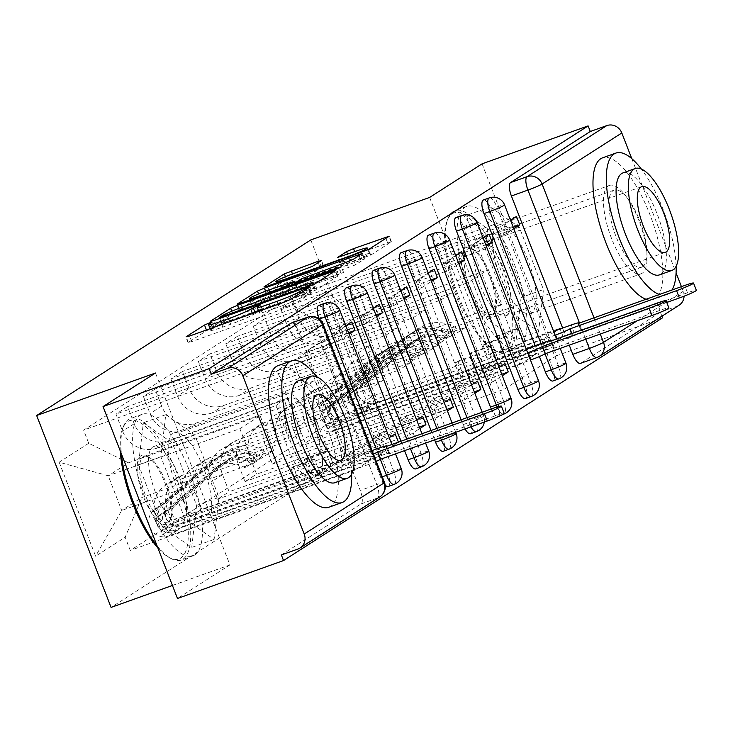 <?xml version="1.0" encoding="UTF-8"?>
<svg xmlns="http://www.w3.org/2000/svg" width="733" height="733" viewBox="0 0 733 733"><rect width="100%" height="100%" fill="white"/><g stroke="black" fill="none" stroke-linecap="round" stroke-linejoin="round"><path stroke-width="0.55" stroke-dasharray="3.67 2.75" d="M301.584 297.332A18.902 1.384 -21.2 0 1 279.319 306.852L271.476 309.665A18.902 1.384 -21.2 0 1 259.381 312.954A18.902 1.384 -21.2 0 1 260.261 312.111L262.835 310.407L260.188 311.122L252.94 314.732A18.902 1.384 -21.2 0 1 230.675 324.252L222.832 327.065A18.902 1.384 -21.2 0 1 210.738 330.354A18.902 1.384 -21.2 0 1 211.617 329.511L214.183 327.807L206.669 330.61L188.317 342.366L191.817 341.596L285.98 307.915L292.934 304.937L311.479 293.008L301.584 297.332L300.063 293.392M491.275 408.987A12.03 4.086 70.3 0 0 498.037 416.142A12.03 4.086 70.3 0 0 498.33 416.005A12.03 4.086 70.3 0 0 497.505 402.564L503.369 400.465A12.03 4.086 -109.7 0 1 504.185 413.907M461.121 419.771L463.018 424.645A12.03 4.086 70.3 0 0 465.052 428.942M319.221 318.965A12.03 4.086 70.3 0 0 319.249 319.057L380.665 477.394A12.03 4.086 70.3 0 0 385.164 485.072M283.845 393.777A46.93 15.934 70.3 0 0 286.392 444.5A46.93 15.934 70.3 0 0 316.574 481.608A46.93 15.934 70.3 0 0 317.701 481.05A46.93 15.934 70.3 0 0 315.144 430.326A46.93 15.934 70.3 0 0 284.963 393.218A46.93 15.934 70.3 0 0 283.845 393.777M172.997 433.423A46.93 15.934 70.3 0 0 175.553 484.147A46.93 15.934 70.3 0 0 205.735 521.255A46.93 15.934 70.3 0 0 206.853 520.696A46.93 15.934 70.3 0 0 204.296 469.981A46.93 15.934 70.3 0 0 174.115 432.873A46.93 15.934 70.3 0 0 172.997 433.423M608.317 185.962A46.93 15.934 70.3 0 0 610.873 236.686A46.93 15.934 70.3 0 0 641.054 273.794A46.93 15.934 70.3 0 0 642.172 273.244A46.93 15.934 70.3 0 0 639.616 222.52A46.93 15.934 70.3 0 0 609.435 185.412A46.93 15.934 70.3 0 0 608.317 185.962M497.478 225.608A46.93 15.934 70.3 0 0 500.025 276.332A46.93 15.934 70.3 0 0 530.206 313.44A46.93 15.934 70.3 0 0 531.324 312.89A46.93 15.934 70.3 0 0 528.777 262.167A46.93 15.934 70.3 0 0 498.596 225.058A46.93 15.934 70.3 0 0 497.478 225.608M569.239 345.106L562.632 328.063M482.076 163.835L556.512 355.734L662.559 317.81M155.488 373.005L229.924 564.905L177.487 598.485M229.924 564.905L172.438 585.465M556.512 355.734L504.075 389.324L385.237 431.829L111.086 607.41M631.773 158.64L676.083 272.878M681.415 286.64L683.229 291.303A12.03 11.288 57.4 0 1 684.072 296.187M679.06 305.249A12.03 11.288 57.4 0 1 676.907 306.302L597.193 357.356L580.673 363.266L660.387 312.212L676.907 306.302M660.387 312.212L661.936 316.207M291.578 322.978A12.03 4.086 -109.7 0 1 298.844 332.131L360.251 490.459L376.771 484.559A12.03 4.086 -109.7 0 1 377.596 498L297.882 549.044M157.091 448.11A27.68 25.957 57.4 0 1 122.594 431.141L115.979 414.072L127.588 406.641L134.212 423.701A27.68 25.957 -122.6 0 0 168.709 440.67L287.547 398.166L300.997 432.855L182.16 475.36A27.68 25.957 -122.6 0 0 177.212 477.788A27.68 25.957 -122.6 0 0 167.628 509.866L174.243 526.926L162.634 534.366L156.01 517.296A27.68 25.957 57.4 0 1 165.603 485.228A27.68 25.957 57.4 0 1 170.542 482.8L289.388 440.286L275.929 405.596L157.091 448.11L168.709 440.67M370.999 459.829L367.746 451.446L351.904 461.588L355.166 469.972L370.999 459.829L162.634 534.366M367.746 451.446L333.103 463.833L292.962 360.324L277.12 370.467L311.763 358.08L327.596 347.937L292.962 360.324M327.596 347.937L324.343 339.544L115.979 414.072M345.839 325.782L335.961 332.104L127.588 406.641M335.961 332.104L339.214 340.497L304.571 352.894L344.721 456.393L360.554 446.25L395.197 433.863M389.241 437.674L379.355 444.006L344.721 456.393M379.355 444.006L382.617 452.398L174.243 526.926M184.542 430.528A27.68 25.957 57.4 0 1 150.045 413.559L143.43 396.498L155.039 389.058L161.663 406.119A27.68 25.957 -122.6 0 0 196.151 423.088L314.998 380.583L328.448 415.272L209.611 457.777A27.68 25.957 -122.6 0 0 204.663 460.205A27.68 25.957 -122.6 0 0 195.079 492.283L201.694 509.343L190.085 516.783L183.461 499.723A27.68 25.957 57.4 0 1 193.054 467.645A27.68 25.957 57.4 0 1 197.992 465.217L316.83 422.712L303.38 388.023L184.542 430.528L196.151 423.088M382.617 452.398L398.45 442.256L190.085 516.783M348.514 332.69L320.413 342.751L360.554 446.25M351.794 321.961L143.43 396.498M373.289 308.199L363.403 314.53L155.039 389.058M363.403 314.53L366.665 322.923L332.022 335.311L372.172 438.81L388.004 428.668L422.648 416.28M416.692 420.091L406.806 426.423L372.172 438.81M406.806 426.423L410.068 434.816L201.694 509.343M211.993 412.945A27.68 25.957 57.4 0 1 177.496 395.976L170.881 378.915L182.49 371.475L189.105 388.545A27.68 25.957 -122.6 0 0 223.602 405.505L342.439 363L355.899 397.689L237.061 440.194A27.68 25.957 -122.6 0 0 232.114 442.622A27.68 25.957 -122.6 0 0 222.53 474.7L229.145 491.761L217.536 499.2L210.912 482.14A27.68 25.957 57.4 0 1 220.505 450.062A27.68 25.957 57.4 0 1 225.443 447.634L344.281 405.129L330.83 370.44L211.993 412.945L223.602 405.505M419.368 427.009L217.536 499.2M375.965 315.117L347.863 325.168L388.004 428.668M379.245 304.387L170.881 378.915M400.74 290.616L390.854 296.947L182.49 371.475M390.854 296.947L394.116 305.34L359.472 317.728L399.622 421.237L415.455 411.094L450.099 398.697M444.143 402.518L434.257 408.84L399.622 421.237M434.257 408.84L437.519 417.233L229.145 491.761M239.444 395.362A27.68 25.957 57.4 0 1 204.947 378.402L198.322 361.332L209.94 353.892L216.556 370.962A27.68 25.957 -122.6 0 0 251.053 387.931L369.89 345.417L383.35 380.106L264.512 422.62A27.68 25.957 -122.6 0 0 259.564 425.039A27.68 25.957 -122.6 0 0 249.98 457.117L256.596 474.187L244.987 481.618L238.362 464.557A27.68 25.957 57.4 0 1 247.946 432.479A27.68 25.957 57.4 0 1 252.894 430.051L371.732 387.546L358.281 352.857L239.444 395.362L251.053 387.931M446.818 409.426L244.987 481.618M403.416 297.534L375.314 307.585L415.455 411.094M406.696 286.805L198.322 361.332M428.191 273.043L418.305 279.365L209.94 353.892M418.305 279.365L421.567 287.757L386.923 300.145L427.073 403.654L442.906 393.511L477.55 381.123M471.585 384.935L461.708 391.266L427.073 403.654M461.708 391.266L464.96 399.65L256.596 474.187M266.894 377.788A27.68 25.957 57.4 0 1 232.398 360.819L225.773 343.75L237.391 336.319L244.007 353.379A27.68 25.957 -122.6 0 0 278.503 370.348L397.341 327.843L410.801 362.533L291.963 405.037A27.68 25.957 -122.6 0 0 287.015 407.466A27.68 25.957 -122.6 0 0 277.431 439.543L284.047 456.604L272.438 464.044L265.813 446.974A27.68 25.957 57.4 0 1 275.397 414.905A27.68 25.957 57.4 0 1 280.345 412.477L399.183 369.963L385.732 335.283L266.894 377.788L278.503 370.348M474.269 391.843L272.438 464.044M430.867 279.951L402.756 290.002L442.906 393.511M434.147 269.222L225.773 343.75M455.642 255.46L445.756 261.782L237.391 336.319M445.756 261.782L449.017 270.175L414.374 282.571L454.524 386.071L470.357 375.928L505 363.541M499.036 367.352L489.158 373.683L454.524 386.071M489.158 373.683L492.411 382.076L284.047 456.604M294.345 360.205A27.68 25.957 57.4 0 1 259.849 343.236L253.224 326.176L264.842 318.736L271.457 335.796A27.68 25.957 -122.6 0 0 305.954 352.765L424.792 310.261L438.252 344.95L319.414 387.455A27.68 25.957 -122.6 0 0 314.466 389.883A27.68 25.957 -122.6 0 0 304.882 421.961L311.498 439.021L299.879 446.461L293.264 429.401A27.68 25.957 57.4 0 1 302.848 397.323A27.68 25.957 57.4 0 1 307.796 394.895L426.633 352.39L413.183 317.701L294.345 360.205L305.954 352.765M501.72 374.27L299.879 446.461M458.317 262.368L430.207 272.429L470.357 375.928M461.598 251.648L253.224 326.176M483.084 237.877L473.206 244.208L264.842 318.736M473.206 244.208L476.459 252.601L441.825 264.989L481.975 368.488L497.808 358.345L532.442 345.958M526.486 349.769L516.609 356.101L481.975 368.488M516.609 356.101L519.862 364.493L311.498 439.021M321.796 342.623A27.68 25.957 57.4 0 1 287.299 325.654L280.675 308.593L292.293 301.153L298.908 318.223A27.68 25.957 -122.6 0 0 333.405 335.183L452.243 292.678L465.702 327.367L346.856 369.872A27.68 25.957 -122.6 0 0 341.917 372.3A27.68 25.957 -122.6 0 0 332.333 404.378L338.948 421.438L327.33 428.878L320.715 411.818A27.68 25.957 57.4 0 1 330.299 379.74A27.68 25.957 57.4 0 1 335.247 377.312L454.084 334.807L440.634 300.118L321.796 342.623L333.405 335.183M519.862 364.493L535.704 354.351L327.33 428.878M535.704 354.351L532.671 346.544M485.768 244.795L457.658 254.846L497.808 358.345M489.048 234.065L280.675 308.593M510.535 220.294L500.657 226.625L292.293 301.153M500.657 226.625L503.91 235.018L469.276 247.406L509.417 350.915L525.259 340.772L559.893 328.375M553.937 332.196L544.06 338.518L509.417 350.915M544.06 338.518L547.313 346.911L338.948 421.438M440.634 300.118L452.243 292.678M413.183 317.701L424.792 310.261M385.732 335.283L397.341 327.843M358.281 352.857L369.89 345.417M330.83 370.44L342.439 363M303.38 388.023L314.998 380.583M275.929 405.596L287.547 398.166M483.423 199.99A12.03 4.086 70.3 0 1 490.991 209.07L552.407 367.398L558.271 365.3A12.03 4.086 -109.7 0 1 559.087 378.75M539.415 356.55L535.182 345.646M455.972 217.573A12.03 4.086 70.3 0 1 463.54 226.653L524.956 384.981L530.82 382.883A12.03 4.086 -109.7 0 1 531.636 396.324M428.521 235.156A12.03 4.086 70.3 0 1 436.089 244.226L497.505 402.564M401.07 252.729A12.03 4.086 70.3 0 1 408.638 261.809L470.055 420.137L475.919 418.048A12.03 4.086 -109.7 0 1 476.734 431.49M373.619 270.312A12.03 4.086 70.3 0 1 381.187 279.392L442.604 437.72L448.468 435.622A12.03 4.086 -109.7 0 1 449.283 449.072M434.632 439.818L431.031 430.537M346.168 287.895A12.03 4.086 70.3 0 1 353.746 296.975L415.153 455.303L421.017 453.205A12.03 4.086 -109.7 0 1 421.841 466.646M404.534 450.584L400.933 441.303M318.718 305.478A12.03 4.086 70.3 0 1 326.295 314.549L387.702 472.886L393.566 470.788A12.03 4.086 -109.7 0 1 394.391 484.229M465.702 327.367L454.084 334.807M438.252 344.95L426.633 352.39M410.801 362.533L399.183 369.963M383.35 380.106L371.732 387.546M355.899 397.689L344.281 405.129M328.448 415.272L316.83 422.712M300.997 432.855L289.388 440.286M273.546 450.429L253.316 463.393L239.856 428.704L108.227 475.781L128.467 462.825L260.096 415.739L273.546 450.429L141.918 497.515L121.687 510.47L108.227 475.781L59.153 462.211L95.611 556.2L125.178 537.271L141.918 497.515M239.856 428.704L260.096 415.739M253.316 463.393L121.687 510.47L95.611 556.2M349.907 364.31L481.535 317.224L468.085 282.535L488.315 269.579L356.687 316.656L370.147 351.345L349.907 364.31L333.167 404.057L338.261 417.205L130.272 550.419L125.178 537.271M333.167 404.057L362.725 385.127L326.267 291.138L296.709 310.068L336.456 329.621L356.687 316.656L326.267 291.138M128.467 462.825L88.72 443.273L83.617 430.124L291.606 296.92L296.709 310.068M88.72 443.273L59.153 462.211M310.801 239.929L385.237 431.829M196.618 505.367L191.725 547.404L162.653 527.109L138.473 464.768L143.366 422.721L172.429 443.025L196.618 505.367L218.993 497.359L214.109 539.406L185.037 519.111L160.857 456.769L165.74 414.722L194.813 435.017L218.993 497.359M429.639 197.424L504.075 389.324M521.09 297.552L516.197 339.599L487.124 319.304L462.944 256.962L467.837 214.916L496.91 235.211L521.09 297.552L543.474 289.544L538.581 331.591L509.508 311.296L485.328 248.954L490.221 206.908L519.294 227.203L543.474 289.544M488.315 269.579L501.775 304.268L370.147 351.345L362.725 385.127M468.085 282.535L336.456 329.621M501.775 304.268L481.535 317.224M324.343 339.544L308.511 349.687L83.617 430.124M308.511 349.687L311.763 358.08M351.904 461.588L317.27 473.976L277.12 370.467M355.166 469.972L130.272 550.419M547.313 346.911L563.155 336.768L338.261 417.205M410.068 434.816L419.945 428.484M437.519 417.233L447.396 410.911M464.96 399.65L474.847 393.328M492.411 382.076L502.297 375.745M516.499 216.482L291.606 296.92M317.27 473.976L333.103 463.833M563.155 336.768L560.122 328.961M513.219 227.212L485.109 237.263L525.259 340.772M553.223 380.839A12.03 4.086 70.3 0 0 552.407 367.398M525.772 398.422A12.03 4.086 70.3 0 0 524.956 384.981M470.879 433.588A12.03 4.086 70.3 0 0 470.055 420.137M443.428 451.161A12.03 4.086 70.3 0 0 442.604 437.72M415.978 468.744A12.03 4.086 70.3 0 0 415.153 455.303M388.527 486.327A12.03 4.086 70.3 0 0 387.702 472.886M281.362 554.954L361.076 503.91A12.03 4.086 70.3 0 0 360.251 490.459M339.214 340.497L349.091 334.175M366.665 322.923L376.542 316.592M394.116 305.34L403.993 299.009M421.567 287.757L431.444 281.435M449.017 270.175L458.895 263.853M476.459 252.601L486.345 246.27M503.91 235.018L513.796 228.687M320.413 342.751L304.571 352.894M347.863 325.168L332.022 335.311M375.314 307.585L359.472 317.728M402.756 290.002L386.923 300.145M430.207 272.429L414.374 282.571M457.658 254.846L441.825 264.989M485.109 237.263L469.276 247.406M214.109 539.406L191.725 547.404M194.813 435.017L172.429 443.025M165.74 414.722L143.366 422.721M160.857 456.769L138.473 464.768M185.037 519.111L162.653 527.109M538.581 331.591L516.197 339.599M519.294 227.203L496.91 235.211M490.221 206.908L467.837 214.916M485.328 248.954L462.944 256.962M509.508 311.296L487.124 319.304M313.467 284.532L239.746 310.902L232.792 313.88L212.139 327.193L310.068 292.485L317.032 289.508L337.684 276.194L314.274 284.239M224.087 322.557L306.733 292.998L314.109 289.306A18.902 1.384 -21.2 0 0 314.988 288.463A18.902 1.384 -21.2 0 0 302.894 291.752L246.407 311.965A18.902 1.384 -21.2 0 0 224.142 321.494L221.439 323.28L224.087 322.557L222.154 317.563M295.426 283.387L364.539 258.987L355.542 264.842L310.398 281.481L303.444 284.459L297.653 288.161L343.557 272.456L242.77 308.969L239.27 309.729L259.647 296.673L258.593 293.942M295.115 283.506L259.647 296.673M261.534 301.565L290.332 290.781L296.398 286.814L270.779 295.646A15.796 1.154 -21.2 0 0 251.428 304.323A15.796 1.154 -21.2 0 0 261.534 301.565L259.601 296.572M359.362 256.376A15.796 1.154 -21.2 0 1 369.469 253.618A15.796 1.154 -21.2 0 1 350.117 262.286L288.133 284.459A15.796 1.154 -21.2 0 1 278.027 287.217A15.796 1.154 -21.2 0 1 297.378 278.54L314.659 271.87L323.656 266.024L286.511 279.475L266.125 292.531L269.634 291.761L370.742 255.111L391.404 241.789L355.716 254.232L348.752 257.21L339.755 263.065L359.362 256.376L357.191 250.778M319.863 473.014L317.572 474.48L312.148 460.489L314.439 459.023L319.863 473.014L298.542 480.637L296.26 482.103L165.695 528.805A7.22 6.771 57.4 0 1 158.502 516.527L164.833 512.468A7.22 6.771 -122.6 0 0 172.026 524.746L175.022 522.831A7.22 6.771 -122.6 0 1 167.83 510.553L223.144 463.375A28.285 26.516 -122.6 0 1 225.874 461.35A28.285 26.516 -122.6 0 1 254.406 461.808L260.737 457.749L264.411 451.29A36.1 33.855 -122.6 0 0 227.99 450.713A36.1 33.855 -122.6 0 0 224.509 453.287L169.186 500.465A15.045 14.11 -122.6 0 0 166.538 519.129A15.045 14.11 -122.6 0 0 184.175 526.047L381.884 455.33A12.03 0.88 158.8 0 1 389.589 453.232A12.03 0.88 158.8 0 1 389.021 453.773L385.943 446.663M372.098 450.548L333.231 464.447L330.95 465.913L325.525 451.922L327.807 450.456L306.495 458.088L311.919 472.07L309.628 473.536L330.95 465.913M333.231 464.447L327.807 450.456M311.919 472.07L181.353 518.772A7.22 6.771 57.4 0 1 174.161 506.494L229.475 459.316A28.285 26.516 57.4 0 1 232.205 457.3A28.285 26.516 57.4 0 1 260.737 457.749M254.406 461.808L258.08 455.34L264.411 451.29M258.08 455.34A36.1 33.855 -122.6 0 0 221.65 454.772A36.1 33.855 -122.6 0 0 218.168 457.346L162.854 504.524A15.045 14.11 -122.6 0 0 160.206 523.179A15.045 14.11 -122.6 0 0 177.844 530.106L184.175 526.047M317.572 474.48L363.403 458.088A12.03 0.88 -21.2 0 0 373.464 454.075M164.833 512.468L220.157 465.29A28.285 26.516 -122.6 0 1 222.878 463.274A28.285 26.516 -122.6 0 1 251.41 463.723L255.084 457.264A36.1 33.855 -122.6 0 0 218.663 456.686A36.1 33.855 -122.6 0 0 215.181 459.261L159.858 506.439A15.045 14.11 -122.6 0 0 157.219 525.094A15.045 14.11 -122.6 0 0 174.848 532.021L177.844 530.106L175.022 522.831L181.353 518.772M158.502 516.527L213.816 469.349A28.285 26.516 57.4 0 1 216.547 467.324A28.285 26.516 57.4 0 1 245.079 467.782L251.41 463.723M245.079 467.782L248.753 461.314L255.084 457.264M248.753 461.314A36.1 33.855 -122.6 0 0 212.332 460.736A36.1 33.855 -122.6 0 0 208.841 463.32L153.527 510.498A15.045 14.11 -122.6 0 0 150.879 529.153A15.045 14.11 -122.6 0 0 168.517 536.08L366.225 465.354L363.403 458.088M388.765 453.938L495.343 415.813A13.835 1.017 158.8 0 1 504.203 413.403M376.286 461.35A12.03 0.88 158.8 0 1 366.225 465.354M314.439 459.023L293.118 466.646L290.836 468.112L312.148 460.489M290.836 468.112L296.26 482.103M293.118 466.646L298.542 480.637M306.495 458.088L304.204 459.545L309.628 473.536M304.204 459.545L325.525 451.922M165.695 528.805L172.026 524.746L174.848 532.021L168.517 536.08M120.304 451.07A73.41 24.922 -109.7 0 1 122.695 428.402A73.41 24.922 -109.7 0 1 127.744 421.576A73.41 24.922 -109.7 0 1 175.691 476.084A73.41 24.922 -109.7 0 1 180.694 558.088A73.41 24.922 -109.7 0 1 168.81 557.318A73.41 24.922 -109.7 0 1 157.888 547.963M157.064 545.828A75.215 25.536 70.3 0 0 170.771 558.409A75.215 25.536 70.3 0 0 181.152 560.076A75.215 25.536 70.3 0 0 182.948 559.197A75.215 25.536 70.3 0 0 178.852 477.907A75.215 25.536 70.3 0 0 130.492 418.442A75.215 25.536 70.3 0 0 128.696 419.322A75.215 25.536 70.3 0 0 123.52 426.313A75.215 25.536 70.3 0 0 121.412 453.929M140.983 455.706A36.705 12.461 70.3 0 0 143.485 496.708A36.705 12.461 70.3 0 0 167.454 523.958A36.705 12.461 70.3 0 0 169.983 520.549A36.705 12.461 70.3 0 0 165.951 485.64A36.705 12.461 70.3 0 0 146.93 456.091A36.705 12.461 70.3 0 0 140.983 455.706M168.407 521.713A34.9 11.847 -109.7 0 1 167.573 522.116A34.9 11.847 -109.7 0 1 145.134 494.528A34.9 11.847 -109.7 0 1 143.228 456.815A34.9 11.847 -109.7 0 1 144.062 456.402A34.9 11.847 -109.7 0 1 148.881 457.172A34.9 11.847 -109.7 0 1 166.977 485.273A34.9 11.847 -109.7 0 1 170.807 518.469A34.9 11.847 -109.7 0 1 168.407 521.713M351.629 474.049A75.215 25.536 70.3 0 0 316.858 376.835M328.769 507.282A75.215 25.536 70.3 0 0 330.565 506.393A75.215 25.536 70.3 0 0 326.469 425.113A75.215 25.536 70.3 0 0 278.1 365.639M298.523 380.702A54.15 18.38 -109.7 0 1 333.341 423.518A54.15 18.38 -109.7 0 1 336.291 482.048A54.15 18.38 -109.7 0 1 334.999 482.68M194.666 555A75.215 25.536 70.3 0 0 190.58 473.72A75.215 25.536 70.3 0 0 142.211 414.246A75.215 25.536 70.3 0 0 140.415 415.135A75.215 25.536 70.3 0 0 144.511 496.415A75.215 25.536 70.3 0 0 192.871 555.889A75.215 25.536 70.3 0 0 194.666 555M318.195 474.508A40.92 13.89 70.3 0 0 315.969 430.289A40.92 13.89 70.3 0 0 289.654 397.937A40.92 13.89 70.3 0 0 288.683 398.413A40.92 13.89 70.3 0 0 290.9 442.631A40.92 13.89 70.3 0 0 317.215 474.984A40.92 13.89 70.3 0 0 318.195 474.508M182.297 523.115A40.92 13.89 70.3 0 0 180.071 478.887A40.92 13.89 70.3 0 0 153.765 446.544A40.92 13.89 70.3 0 0 152.785 447.02A40.92 13.89 70.3 0 0 155.011 491.238A40.92 13.89 70.3 0 0 181.326 523.591A40.92 13.89 70.3 0 0 182.297 523.115M452.224 213.761A73.41 24.922 -109.7 0 1 500.163 268.269A73.41 24.922 -109.7 0 1 505.174 350.273A73.41 24.922 -109.7 0 1 493.282 349.513A73.41 24.922 -109.7 0 1 455.23 290.415A73.41 24.922 -109.7 0 1 447.167 220.587A73.41 24.922 -109.7 0 1 452.224 213.761M507.419 351.382A75.215 25.536 70.3 0 0 503.333 270.101A75.215 25.536 70.3 0 0 454.964 210.628A75.215 25.536 70.3 0 0 453.168 211.516A75.215 25.536 70.3 0 0 447.991 218.507A75.215 25.536 70.3 0 0 456.256 290.048A75.215 25.536 70.3 0 0 495.242 350.603A75.215 25.536 70.3 0 0 505.623 352.271A75.215 25.536 70.3 0 0 507.419 351.382M465.455 247.891A36.705 12.461 70.3 0 0 467.966 288.894A36.705 12.461 70.3 0 0 491.935 316.152A36.705 12.461 70.3 0 0 494.454 312.734A36.705 12.461 70.3 0 0 490.423 277.825A36.705 12.461 70.3 0 0 471.401 248.276A36.705 12.461 70.3 0 0 465.455 247.891M492.878 313.898A34.9 11.847 -109.7 0 1 492.045 314.31A34.9 11.847 -109.7 0 1 469.606 286.713A34.9 11.847 -109.7 0 1 467.709 249A34.9 11.847 -109.7 0 1 468.543 248.588A34.9 11.847 -109.7 0 1 473.362 249.367A34.9 11.847 -109.7 0 1 491.449 277.459A34.9 11.847 -109.7 0 1 495.279 310.655A34.9 11.847 -109.7 0 1 492.878 313.898M659.443 294.501A75.215 25.536 70.3 0 0 666.563 294.703A75.215 25.536 70.3 0 0 668.359 293.823A75.215 25.536 70.3 0 0 671.941 290.03M676.101 266.244A75.215 25.536 70.3 0 0 641.329 169.021M646.121 299.266A75.215 25.536 70.3 0 0 653.24 299.467A75.215 25.536 70.3 0 0 655.036 298.588A75.215 25.536 70.3 0 0 650.95 217.298A75.215 25.536 70.3 0 0 602.581 157.833M622.995 172.896A54.15 18.38 -109.7 0 1 657.822 215.713A54.15 18.38 -109.7 0 1 660.763 274.234A54.15 18.38 -109.7 0 1 659.471 274.875M519.147 347.195A75.215 25.536 70.3 0 0 515.052 265.905A75.215 25.536 70.3 0 0 466.683 206.44A75.215 25.536 70.3 0 0 464.896 207.32A75.215 25.536 70.3 0 0 468.983 288.61A75.215 25.536 70.3 0 0 517.351 348.074A75.215 25.536 70.3 0 0 519.147 347.195M642.667 266.693A40.92 13.89 70.3 0 0 640.44 222.475A40.92 13.89 70.3 0 0 614.126 190.122A40.92 13.89 70.3 0 0 613.155 190.607A40.92 13.89 70.3 0 0 615.381 234.826A40.92 13.89 70.3 0 0 641.687 267.179A40.92 13.89 70.3 0 0 642.667 266.693M506.778 315.3A40.92 13.89 70.3 0 0 504.551 271.082A40.92 13.89 70.3 0 0 478.237 238.729A40.92 13.89 70.3 0 0 477.265 239.215A40.92 13.89 70.3 0 0 479.483 283.433A40.92 13.89 70.3 0 0 505.797 315.786A40.92 13.89 70.3 0 0 506.778 315.3M484.559 367.526L482.277 368.992L476.853 355.01L479.135 353.544L484.559 367.526L463.247 375.149L460.956 376.615L330.4 423.317A7.22 6.771 57.4 0 1 323.198 411.039L329.538 406.98A7.22 6.771 -122.6 0 0 336.731 419.258L339.718 417.343A7.22 6.771 -122.6 0 1 332.525 405.065L387.849 357.896A28.285 26.516 -122.6 0 1 390.57 355.871A28.285 26.516 -122.6 0 1 419.102 356.32L425.442 352.261L429.117 345.802A36.1 33.855 -122.6 0 0 392.686 345.225A36.1 33.855 -122.6 0 0 389.205 347.809L333.891 394.986A15.045 14.11 -122.6 0 0 331.243 413.641A15.045 14.11 -122.6 0 0 348.881 420.559L546.589 349.843A12.03 0.88 158.8 0 1 554.285 347.744A12.03 0.88 158.8 0 1 553.727 348.285L550.639 341.184M530.106 347.46L497.936 358.968L495.645 360.425L490.221 346.443L492.512 344.977L471.191 352.6L476.624 366.592L474.333 368.058L495.645 360.425M497.936 358.968L492.512 344.977M476.624 366.592L346.058 413.293A7.22 6.771 57.4 0 1 338.866 401.015L394.18 353.837A28.285 26.516 57.4 0 1 396.91 351.813A28.285 26.516 57.4 0 1 425.442 352.261M419.102 356.32L422.776 349.861L429.117 345.802M422.776 349.861A36.1 33.855 -122.6 0 0 386.355 349.284A36.1 33.855 -122.6 0 0 382.873 351.867L327.55 399.036A15.045 14.11 -122.6 0 0 324.911 417.7A15.045 14.11 -122.6 0 0 342.54 424.618L348.881 420.559M482.277 368.992L527.65 352.765M329.538 406.98L384.852 359.811A28.285 26.516 -122.6 0 1 387.583 357.786A28.285 26.516 -122.6 0 1 416.115 358.235L419.789 351.776A36.1 33.855 -122.6 0 0 383.359 351.199A36.1 33.855 -122.6 0 0 379.877 353.782L324.563 400.96A15.045 14.11 -122.6 0 0 321.915 419.615A15.045 14.11 -122.6 0 0 339.553 426.533L342.54 424.618L339.718 417.343L346.058 413.293M323.198 411.039L378.521 363.87A28.285 26.516 57.4 0 1 381.242 361.845A28.285 26.516 57.4 0 1 409.784 362.294L416.115 358.235M409.784 362.294L413.449 355.835L419.789 351.776M413.449 355.835A36.1 33.855 -122.6 0 0 377.028 355.258A36.1 33.855 -122.6 0 0 373.546 357.841L318.232 405.01A15.045 14.11 -122.6 0 0 315.584 423.674A15.045 14.11 -122.6 0 0 333.222 430.592L530.472 360.04M553.461 348.459L660.048 310.334A13.835 1.017 158.8 0 1 668.899 307.924M479.135 353.544L457.823 361.167L455.532 362.633L476.853 355.01M455.532 362.633L460.956 376.615M457.823 361.167L463.247 375.149M471.191 352.6L468.909 354.066L474.333 368.058M468.909 354.066L490.221 346.443M330.4 423.317L336.731 419.258L339.553 426.533L333.222 430.592M512.01 349.953L509.728 351.409L504.304 337.427L506.585 335.961L512.01 349.953L490.698 357.576L488.407 359.042L357.851 405.734A7.22 6.771 57.4 0 1 350.649 393.456L356.989 389.406A7.22 6.771 -122.6 0 0 364.182 401.684L367.169 399.769A7.22 6.771 -122.6 0 1 359.976 387.491L415.299 340.314A28.285 26.516 -122.6 0 1 418.021 338.289A28.285 26.516 -122.6 0 1 446.553 338.747L452.893 334.688L456.567 328.219A36.1 33.855 -122.6 0 0 420.137 327.651A36.1 33.855 -122.6 0 0 416.656 330.226L361.342 377.403A15.045 14.11 -122.6 0 0 358.694 396.058A15.045 14.11 -122.6 0 0 376.331 402.985L574.04 332.26A12.03 0.88 158.8 0 1 581.736 330.162A12.03 0.88 158.8 0 1 581.177 330.702L578.09 323.601M557.556 329.877L525.387 341.386L523.096 342.852L517.672 328.86L519.963 327.394L498.642 335.018L504.066 349.009L501.784 350.475L523.096 342.852M525.387 341.386L519.963 327.394M504.066 349.009L373.509 395.71A7.22 6.771 57.4 0 1 366.317 383.432L421.631 336.255A28.285 26.516 57.4 0 1 424.361 334.23A28.285 26.516 57.4 0 1 452.893 334.688M446.553 338.747L450.227 332.278L456.567 328.219M450.227 332.278A36.1 33.855 -122.6 0 0 413.806 331.701A36.1 33.855 -122.6 0 0 410.324 334.285L355.001 381.462A15.045 14.11 -122.6 0 0 352.353 400.117A15.045 14.11 -122.6 0 0 369.991 407.035L376.331 402.985M509.728 351.409L555.101 335.183M356.989 389.406L412.303 342.229A28.285 26.516 -122.6 0 1 415.034 340.204A28.285 26.516 -122.6 0 1 443.566 340.662L447.24 334.193A36.1 33.855 -122.6 0 0 410.81 333.616A36.1 33.855 -122.6 0 0 407.328 336.2L352.014 383.377A15.045 14.11 -122.6 0 0 349.366 402.032A15.045 14.11 -122.6 0 0 367.004 408.95L369.991 407.035L367.169 399.769L373.509 395.71M350.649 393.456L405.972 346.288A28.285 26.516 57.4 0 1 408.693 344.263A28.285 26.516 57.4 0 1 437.225 344.712L443.566 340.662M437.225 344.712L440.899 338.252L447.24 334.193M440.899 338.252A36.1 33.855 -122.6 0 0 404.479 337.675A36.1 33.855 -122.6 0 0 400.997 340.259L345.683 387.436A15.045 14.11 -122.6 0 0 343.035 406.091A15.045 14.11 -122.6 0 0 360.663 413.009L558.381 342.293L557.053 338.884M580.912 330.876L687.499 292.751A13.835 1.017 158.8 0 1 696.35 290.341M666.783 302.454L572.555 336.227A12.03 0.88 158.8 0 1 558.381 342.293M506.585 335.961L485.273 343.585L482.983 345.051L504.304 337.427M482.983 345.051L488.407 359.042M485.273 343.585L490.698 357.576M498.642 335.018L496.36 336.484L501.784 350.475M496.36 336.484L517.672 328.86M357.851 405.734L364.182 401.684L367.004 408.95L360.663 413.009M572.821 336.062L571.859 333.588M206.669 330.61L206.431 329.997M303.966 295.811L302.436 291.871M255.313 313.211L255.075 312.597M503.379 414.136A12.03 4.086 -109.7 0 1 497.176 406.98M470.907 426.844A12.03 4.086 -109.7 0 1 468.882 422.556L466.985 417.673M463.018 424.645L468.882 422.556A12.03 0.88 -21.2 0 0 483.056 416.491A12.03 0.88 158.8 0 0 483.615 415.95A12.03 0.88 158.8 0 0 475.919 418.048L414.502 259.711A12.03 0.88 158.8 0 1 422.208 257.613M380.665 477.394L382.287 476.807M585.759 339.196L579.51 323.088M594.032 317.902L600.272 334.001M637.151 320.807L683.229 291.303M298.844 332.131L315.364 326.222L376.771 484.559A12.03 0.88 -21.2 0 1 384.477 482.461M304.882 421.961L293.264 429.401M277.431 439.543L265.813 446.974M249.98 457.117L238.362 464.557M222.53 474.7L210.912 482.14M195.079 492.283L183.461 499.723M167.628 509.866L156.01 517.296M332.333 404.378L320.715 411.818M490.991 209.07L496.855 206.972L558.271 365.3A12.03 0.88 158.8 0 1 565.968 363.202M545.04 353.847L541.046 343.548M463.54 226.653L469.404 224.555L530.82 382.883A12.03 0.88 158.8 0 1 538.517 380.784M436.089 244.226L441.953 242.128L503.369 400.465A12.03 0.88 158.8 0 1 511.066 398.367M408.638 261.809L414.502 259.711A12.03 4.086 -109.7 0 0 406.934 250.64M381.187 279.392L387.051 277.294L448.468 435.622A12.03 0.88 158.8 0 1 456.164 433.524M440.496 437.72L436.895 428.439M353.746 296.975L359.601 294.877L421.017 453.205A12.03 0.88 158.8 0 1 428.713 451.107M410.398 448.486L406.797 439.204M326.295 314.549L332.15 312.45L393.566 470.788A12.03 0.88 158.8 0 1 401.263 468.689M380.335 459.334L376.341 449.027M346.856 369.872L335.247 377.312M319.414 387.455L307.796 394.895M271.457 335.796L259.849 343.236M291.963 405.037L280.345 412.477M244.007 353.379L232.398 360.819M264.512 422.62L252.894 430.051M216.556 370.962L204.947 378.402M237.061 440.194L225.443 447.634M189.105 388.545L177.496 395.976M209.611 457.777L197.992 465.217M161.663 406.119L150.045 413.559M182.16 475.36L170.542 482.8M134.212 423.701L122.594 431.141M298.908 318.223L287.299 325.654M324.582 303.38A12.03 4.086 -109.7 0 1 332.15 312.45A12.03 0.88 158.8 0 1 339.855 310.352M352.032 285.797A12.03 4.086 -109.7 0 1 359.601 294.877A12.03 0.88 158.8 0 1 367.306 292.779M379.483 268.214A12.03 4.086 -109.7 0 1 387.051 277.294A12.03 0.88 158.8 0 1 394.757 275.196M434.385 233.057A12.03 4.086 -109.7 0 1 441.953 242.128A12.03 0.88 158.8 0 1 449.659 240.03M461.836 215.475A12.03 4.086 -109.7 0 1 469.404 224.555A12.03 0.88 158.8 0 1 477.101 222.456M489.287 197.892A12.03 4.086 -109.7 0 1 496.855 206.972A12.03 0.88 158.8 0 1 504.551 204.874M308.199 317.068A12.03 4.086 -109.7 0 1 315.364 326.222A12.03 0.88 -21.2 0 1 323.061 324.123M361.076 503.91L377.596 498A12.03 11.288 57.4 0 0 379.749 496.947M211.617 329.511L209.446 323.913M222.832 327.065L221.833 324.49M230.675 324.252L229.676 321.686M252.94 314.732L252.473 313.532M262.634 310.59L260.472 304.992M260.261 312.111L258.089 306.513M271.476 309.665L270.477 307.09M279.319 306.852L278.32 304.287M311.287 293.191L309.115 287.593M292.934 304.937L290.763 299.348M285.98 307.915L283.808 302.326M191.817 341.596L189.655 335.998M188.317 342.366L186.255 337.043M213.99 327.99L211.819 322.392M239.746 310.902L238.775 308.401M333.909 277.221L332.196 272.813M337.409 276.46L335.238 270.862M317.032 289.508L314.86 283.918M310.068 292.485L307.897 286.896M215.914 326.167L213.743 320.568M212.414 326.927L210.344 321.613M232.792 313.88L231.765 311.223M221.632 323.097L219.46 317.499M306.733 292.998L304.8 288.005M311.607 290.909L309.775 286.191M314.109 289.306L312.469 285.091M302.894 291.752L300.732 286.163M246.407 311.965L244.236 306.367M224.142 321.494L221.971 315.896M239.27 309.729L237.208 304.406M266.61 293.695L265.621 291.157M360.764 260.023L359.051 255.615M364.264 259.253L362.093 253.664M355.542 264.842L353.37 259.244M348.587 267.82L346.416 262.222M310.398 281.481L308.236 275.883M303.444 284.459L301.272 278.861M297.653 288.161L295.491 282.562M301.162 287.4L299.22 282.397M340.918 273.18L338.948 268.113M338.499 274.728L336.328 269.13M242.77 308.969L240.598 303.37M270.779 295.646L268.608 290.057M283.378 293.759L281.435 288.765M290.332 290.781L288.564 286.218M296.123 287.07L294.904 283.946M292.614 287.84L290.442 282.242M323.381 266.281L321.219 260.691M314.659 271.87L312.496 266.281M307.704 274.848L305.533 269.249M297.378 278.54L295.207 272.951M288.133 284.459L286.2 279.465M350.117 262.286L348.184 257.292M343.539 262.029L341.367 256.44M340.03 262.799L337.968 257.475M348.752 257.21L347.589 254.214M355.716 254.232L354.717 251.666M387.62 242.825L385.906 238.408M391.129 242.055L388.957 236.457M370.742 255.111L368.571 249.513M363.788 258.089L361.616 252.491M269.634 291.761L267.463 286.172M266.125 292.531L264.063 287.208M286.511 279.475L285.439 276.726M293.466 276.497L292.476 273.95M319.881 267.05L318.168 262.643M389.021 453.773L386.227 446.562M167.83 510.553L174.161 506.494M223.144 463.375L229.475 459.316M218.168 457.346L224.509 453.287M162.854 504.524L169.186 500.465M213.816 469.349L220.157 465.29M208.841 463.32L215.181 459.261M153.527 510.498L159.858 506.439M381.884 455.33L379.062 448.055M495.343 415.813L492.521 408.547M553.727 348.285L550.932 341.074M332.525 405.065L338.866 401.015M387.849 357.896L394.18 353.837M382.873 351.867L389.205 347.809M327.55 399.036L333.891 394.986M378.521 363.87L384.852 359.811M373.546 357.841L379.877 353.782M318.232 405.01L324.563 400.96M546.589 349.843L543.767 342.568M660.048 310.334L657.226 303.059M581.177 330.702L578.383 323.5M359.976 387.491L366.317 383.432M415.299 340.314L421.631 336.255M410.324 334.285L416.656 330.226M355.001 381.462L361.342 377.403M405.972 346.288L412.303 342.229M400.997 340.259L407.328 336.2M345.683 387.436L352.014 383.377M574.04 332.26L571.218 324.994M572.555 336.227L571.575 333.698M687.499 292.751L684.677 285.476M498.037 416.142L502.92 414.402M205.735 521.255L316.574 481.608M530.206 313.44L641.054 273.794M498.596 225.058L609.435 185.412M174.115 432.873L284.963 393.218M391.898 444.537L395.499 453.819M421.988 433.771L425.589 443.053M452.087 423.005L455.688 432.287M482.177 412.239L483.615 415.95A12.03 12.03 0 0 1 484.302 422.052M556.604 339.049L560.204 348.331M341.917 372.3L330.299 379.74M314.466 389.883L302.848 397.323M287.015 407.466L275.397 414.905M259.564 425.039L247.946 432.479M232.114 442.622L220.505 450.062M204.663 460.205L193.054 467.645M177.212 477.788L165.603 485.228M210.738 330.354L210.087 328.696M262.835 310.407L260.664 304.809M259.381 312.954L258.74 311.287M311.479 293.008L309.308 287.409M188.042 342.623L185.87 337.033M214.183 327.807L212.011 322.208M337.684 276.194L335.512 270.596M212.139 327.193L209.968 321.604M221.439 323.28L219.579 318.479M314.988 288.463L313.504 284.624M364.539 258.987L362.377 253.398M297.378 288.426L295.555 283.717M343.557 272.456L341.395 266.858M251.428 304.323L249.788 300.081M296.398 286.814L295.234 283.827M238.995 309.995L236.823 304.397M278.027 287.217L276.378 282.975M369.469 253.618L368.003 249.834M339.755 263.065L337.583 257.466M391.404 241.789L389.232 236.2M265.85 292.797L263.678 287.199M323.656 266.024L321.494 260.426M225.874 461.35L232.205 457.3M221.65 454.772L227.99 450.713M216.547 467.324L222.878 463.274M212.332 460.736L218.663 456.686M389.589 453.232L386.905 446.324M167.573 522.116L340.772 460.168M142.211 414.246L130.492 418.442M289.654 397.937L153.765 446.544M317.215 474.984L181.326 523.591M192.871 555.889L181.152 560.076M144.062 456.402L317.261 394.455M148.881 457.172L146.93 456.091M170.807 518.469L169.983 520.549M168.81 557.318L170.771 558.409M122.695 428.402L123.52 426.313M492.045 314.31L665.243 252.363M466.683 206.44L454.964 210.628M614.126 190.122L478.237 238.729M641.687 267.179L505.797 315.786M517.351 348.074L505.623 352.271M468.543 248.588L641.732 186.64M666.563 294.703L653.24 299.467M473.362 249.367L471.401 248.276M495.279 310.655L494.454 312.734M493.282 349.513L495.242 350.603M447.167 220.587L447.991 218.507M390.57 355.871L396.91 351.813M386.355 349.284L392.686 345.225M381.242 361.845L387.583 357.786M377.028 355.258L383.359 351.199M554.285 347.744L551.61 340.836M418.021 338.289L424.361 334.23M413.806 331.701L420.137 327.651M408.693 344.263L415.034 340.204M404.479 337.675L410.81 333.616M581.736 330.162L579.061 323.253"/><path stroke-width="1.1" d="M209.372 322.932L204.498 325.012L186.145 336.768L189.655 335.998L283.808 302.326L290.763 299.348L309.115 287.593L306.66 288.133L299.421 291.734A18.902 1.384 -21.2 0 1 277.147 301.263L269.304 304.067A18.902 1.384 -21.2 0 1 257.21 307.365A18.902 1.384 -21.2 0 1 258.089 306.513L260.664 304.809L258.016 305.533L250.768 309.134A18.902 1.384 -21.2 0 1 228.504 318.663L220.66 321.466A18.902 1.384 -21.2 0 1 208.566 324.765A18.902 1.384 -21.2 0 1 209.446 323.913L212.011 322.208L209.372 322.932M539.415 356.55L545.37 371.906A12.03 4.086 70.3 0 0 552.939 380.986A12.03 4.086 70.3 0 0 553.223 380.839M531.636 396.324A12.03 4.086 -109.7 0 1 531.352 396.471A12.03 4.086 -109.7 0 1 523.783 387.391L462.367 229.062A12.03 4.086 -109.7 0 1 461.836 215.475L455.972 217.573A12.03 4.086 70.3 0 0 456.503 231.161L517.919 389.489A12.03 4.086 70.3 0 0 525.488 398.569A12.03 4.086 70.3 0 0 525.772 398.422M497.176 406.98A12.03 4.086 -109.7 0 1 496.333 404.973L434.916 246.636A12.03 4.086 -109.7 0 1 434.385 233.057L428.521 235.156A12.03 4.086 70.3 0 0 429.052 248.734L490.469 407.072A12.03 4.086 70.3 0 0 491.275 408.987M465.052 428.942A12.03 4.086 70.3 0 0 470.586 433.725A12.03 4.086 70.3 0 0 470.879 433.588M434.632 439.818L435.567 442.228A12.03 4.086 70.3 0 0 443.135 451.308A12.03 4.086 70.3 0 0 443.428 451.161M404.534 450.584L408.116 459.811A12.03 4.086 70.3 0 0 415.684 468.891A12.03 4.086 70.3 0 0 415.978 468.744M385.164 485.072A12.03 4.086 70.3 0 0 388.243 486.465A12.03 4.086 70.3 0 0 388.527 486.327M321.219 260.691L317.71 261.452L284.34 273.876L263.953 286.933L267.463 286.172L368.571 249.513L389.232 236.2L353.544 248.643L346.581 251.611L337.583 257.466L357.191 250.778A15.796 1.154 -21.2 0 1 367.297 248.02A15.796 1.154 -21.2 0 1 347.946 256.697L285.962 278.87A15.796 1.154 -21.2 0 1 275.855 281.619A15.796 1.154 -21.2 0 1 295.207 272.951L312.496 266.281L321.219 260.691M304.204 534.045L383.918 482.992L322.502 324.664L242.788 375.717L304.204 534.045A12.03 11.288 -122.6 0 1 300.035 547.991A12.03 11.288 -122.6 0 1 297.882 549.044L281.362 554.954L283.534 560.553L177.487 598.485L103.051 406.586L155.488 373.005L36.65 415.51L310.801 239.929L429.639 197.424L482.076 163.835L588.123 125.902L209.097 368.653L211.269 374.251L227.789 368.342L307.503 317.288A12.03 4.086 -109.7 0 1 307.787 317.142A12.03 4.086 -109.7 0 1 308.199 317.068M103.051 406.586L209.097 368.653M237.584 305.304L230.62 308.281L210.243 321.338L213.743 320.568L307.897 286.896L314.86 283.918L335.512 270.596L237.584 305.304L238.775 308.401M237.098 304.131L257.475 291.083L264.439 288.106L362.377 253.398L353.37 259.244L346.416 262.222L301.272 278.861L295.216 282.828L298.991 281.802L338.747 267.582L341.395 266.858L336.328 269.13L237.208 304.406M580.673 363.266A12.03 4.086 -109.7 0 1 580.389 363.403A12.03 4.086 -109.7 0 1 572.821 354.323L569.239 345.106M562.632 328.063L511.405 195.995L527.925 190.085A12.03 4.086 -109.7 0 1 527.1 176.644L606.814 125.59A12.03 11.288 57.4 0 1 621.813 132.966L631.773 158.64M283.534 560.553L662.559 317.81L661.936 316.207M172.438 585.465L111.086 607.41L36.65 415.51M676.083 272.878L681.415 286.64M684.072 296.187A12.03 11.288 57.4 0 1 679.06 305.249L599.347 356.302A12.03 11.288 57.4 0 1 597.193 357.356A12.03 4.086 -109.7 0 1 596.909 357.493A12.03 4.086 -109.7 0 1 589.341 348.422L585.759 339.196M588.123 125.902L590.294 131.5L606.814 125.59M242.788 375.717A12.03 11.288 -122.6 0 0 227.789 368.342M398.431 442.201L395.197 433.863L389.241 437.674M349.091 334.175L355.047 330.354L348.514 332.69M355.047 330.354L351.794 321.961L345.839 325.782M419.945 428.484L425.9 424.673L419.368 427.009M425.9 424.673L422.648 416.28L416.692 420.091M376.542 316.592L382.498 312.78L375.965 315.117M382.498 312.78L379.245 304.387L373.289 308.199M447.396 410.911L453.351 407.09L446.818 409.426M453.351 407.09L450.099 398.697L444.143 402.518M403.993 299.009L409.949 295.197L403.416 297.534M409.949 295.197L406.696 286.805L400.74 290.616M474.847 393.328L480.802 389.507L474.269 391.843M480.802 389.507L477.55 381.123L471.585 384.935M431.444 281.435L437.399 277.615L430.867 279.951M437.399 277.615L434.147 269.222L428.191 273.043M502.297 375.745L508.253 371.933L501.72 374.27M508.253 371.933L505 363.541L499.036 367.352M458.895 263.853L464.85 260.032L458.317 262.368M464.85 260.032L461.598 251.648L455.642 255.46M532.671 346.544L532.442 345.958L526.486 349.769M486.345 246.27L492.301 242.458L485.768 244.795M492.301 242.458L489.048 234.065L483.084 237.877M535.182 345.646L483.954 213.578L489.818 211.48A12.03 4.086 -109.7 0 1 489.287 197.892L483.423 199.99A12.03 4.086 70.3 0 0 483.954 213.578M461.121 419.771L401.602 266.317L407.466 264.219A12.03 4.086 -109.7 0 1 406.934 250.64L401.07 252.729A12.03 4.086 70.3 0 0 401.602 266.317M431.031 430.537L374.151 283.9L380.015 281.802A12.03 4.086 -109.7 0 1 379.483 268.214L373.619 270.312A12.03 4.086 70.3 0 0 374.151 283.9M400.933 441.303L346.7 301.483L352.564 299.385A12.03 4.086 -109.7 0 1 352.032 285.797L346.168 287.895A12.03 4.086 70.3 0 0 346.7 301.483M513.796 228.687L519.752 224.875L516.499 216.482L510.535 220.294M560.122 328.961L559.893 328.375L553.937 332.196M519.752 224.875L513.219 227.212M376.341 449.027L325.113 316.958A12.03 4.086 -109.7 0 1 324.582 303.38L318.718 305.478A12.03 4.086 70.3 0 0 319.221 318.965M590.294 131.5L510.58 182.554A12.03 4.086 70.3 0 0 511.405 195.995M211.269 374.251L290.983 323.198A12.03 4.086 -109.7 0 1 291.267 323.051A12.03 4.086 -109.7 0 1 291.578 322.978M314.274 284.239L313.467 284.532M219.46 317.499L304.561 287.4L311.937 283.717A18.902 1.384 -21.2 0 0 312.817 282.865A18.902 1.384 -21.2 0 0 300.732 286.163L244.236 306.367A18.902 1.384 -21.2 0 0 221.971 315.896L219.46 317.499M268.608 290.057A15.796 1.154 -21.2 0 0 249.257 298.725A15.796 1.154 -21.2 0 0 259.363 295.976L281.206 288.161L288.161 285.183L293.951 281.481L268.608 290.057M373.464 454.075A12.03 0.88 -21.2 0 0 377.587 452.014L484.431 413.724A13.835 1.017 -21.2 0 0 501.381 406.128A13.835 1.017 -21.2 0 0 492.521 408.547L386.209 446.498A12.03 0.88 -21.2 0 0 386.767 445.957A12.03 0.88 -21.2 0 0 379.062 448.055L372.098 450.548M501.381 406.128L504.203 413.403A13.835 1.017 158.8 0 1 487.253 420.999L380.4 459.289A12.03 0.88 158.8 0 1 376.286 461.35M380.665 459.124L377.843 451.849M316.858 376.835A75.215 25.536 70.3 0 0 291.422 360.874A75.215 25.536 70.3 0 0 289.636 361.763A75.215 25.536 70.3 0 0 293.722 443.044A75.215 25.536 70.3 0 0 342.091 502.517A75.215 25.536 70.3 0 0 343.887 501.629A75.215 25.536 70.3 0 0 351.629 474.049M291.422 360.874L278.1 365.639A75.215 25.536 70.3 0 0 276.314 366.527A75.215 25.536 70.3 0 0 280.4 447.808A75.215 25.536 70.3 0 0 328.769 507.282L342.091 502.517M347.25 478.301L334.999 482.68A54.15 18.38 -109.7 0 1 300.173 439.864A54.15 18.38 -109.7 0 1 297.231 381.343A54.15 18.38 -109.7 0 1 298.523 380.702L310.774 376.322A54.15 18.38 70.3 0 0 309.482 376.954A54.15 18.38 70.3 0 0 312.432 435.484A54.15 18.38 70.3 0 0 347.25 478.301A54.15 18.38 70.3 0 0 348.541 477.659A54.15 18.38 70.3 0 0 345.6 419.139A54.15 18.38 70.3 0 0 310.774 376.322M316.427 394.858A34.9 11.847 70.3 0 0 318.324 432.58A34.9 11.847 70.3 0 0 340.772 460.168A34.9 11.847 70.3 0 0 341.596 459.756A34.9 11.847 70.3 0 0 339.7 422.043A34.9 11.847 70.3 0 0 317.261 394.455A34.9 11.847 70.3 0 0 316.427 394.858M121.412 453.929A75.215 25.536 70.3 0 0 157.064 545.828M157.888 547.963A73.41 24.922 -109.7 0 1 120.304 451.07M671.941 290.03A75.215 25.536 70.3 0 0 676.101 266.244M641.329 169.021A75.215 25.536 70.3 0 0 615.903 153.069A75.215 25.536 70.3 0 0 614.107 153.948A75.215 25.536 70.3 0 0 614.95 225.901A75.215 25.536 70.3 0 0 659.443 294.501M615.903 153.069L602.581 157.833A75.215 25.536 70.3 0 0 600.785 158.713A75.215 25.536 70.3 0 0 601.628 230.666A75.215 25.536 70.3 0 0 646.121 299.266M671.73 270.486L659.471 274.875A54.15 18.38 -109.7 0 1 624.644 232.059A54.15 18.38 -109.7 0 1 621.703 173.529A54.15 18.38 -109.7 0 1 622.995 172.896L635.254 168.508A54.15 18.38 70.3 0 0 633.963 169.149A54.15 18.38 70.3 0 0 636.904 227.67A54.15 18.38 70.3 0 0 671.73 270.486A54.15 18.38 70.3 0 0 673.022 269.854A54.15 18.38 70.3 0 0 670.072 211.324A54.15 18.38 70.3 0 0 635.254 168.508M640.908 187.052A34.9 11.847 70.3 0 0 642.804 224.765A34.9 11.847 70.3 0 0 665.243 252.363A34.9 11.847 70.3 0 0 666.077 251.95A34.9 11.847 70.3 0 0 664.18 214.238A34.9 11.847 70.3 0 0 641.732 186.64A34.9 11.847 70.3 0 0 640.908 187.052M527.65 352.765L528.108 352.6A12.03 0.88 -21.2 0 0 542.283 346.535L649.126 308.245A13.835 1.017 -21.2 0 0 666.077 300.649A13.835 1.017 -21.2 0 0 657.226 303.059L550.904 341.01A12.03 0.88 -21.2 0 0 551.463 340.469A12.03 0.88 -21.2 0 0 543.767 342.568L530.106 347.46M666.077 300.649L668.899 307.924A13.835 1.017 158.8 0 1 651.949 315.52L545.105 353.81A12.03 0.88 158.8 0 1 530.93 359.876L528.108 352.6M530.472 360.04L530.93 359.876M545.37 353.636L542.548 346.37M555.101 335.183L555.559 335.018A12.03 0.88 -21.2 0 0 569.733 328.952L676.577 290.662A13.835 1.017 -21.2 0 0 693.528 283.066A13.835 1.017 -21.2 0 0 684.677 285.476L578.355 323.436A12.03 0.88 -21.2 0 0 578.914 322.896A12.03 0.88 -21.2 0 0 571.218 324.994L557.556 329.877M693.528 283.066L696.35 290.341A13.835 1.017 158.8 0 1 679.399 297.937L666.783 302.454M571.859 333.588L569.999 328.787M206.431 329.997L204.498 325.012M302.436 291.871L301.794 290.213M255.075 312.597L253.142 307.613M559.087 378.75A12.03 4.086 -109.7 0 1 558.803 378.888A12.03 4.086 -109.7 0 1 551.225 369.808L545.04 353.847M545.37 371.906L551.225 369.808A12.03 0.88 -21.2 0 0 565.409 363.742A12.03 0.88 158.8 0 0 565.968 363.202L560.204 348.331M517.919 389.489L523.783 387.391A12.03 0.88 -21.2 0 0 537.958 381.325A12.03 0.88 158.8 0 0 538.517 380.784L477.101 222.456A12.03 0.88 158.8 0 1 476.542 222.997A12.03 0.88 158.8 0 1 462.367 229.062L456.503 231.161M504.185 413.907A12.03 4.086 -109.7 0 1 503.901 414.053A12.03 4.086 -109.7 0 1 503.379 414.136M490.469 407.072L496.333 404.973A12.03 0.88 -21.2 0 0 510.507 398.908A12.03 0.88 158.8 0 0 511.066 398.367L449.659 240.03A12.03 0.88 158.8 0 1 449.091 240.571A12.03 0.88 158.8 0 1 434.916 246.636L429.052 248.734M476.734 431.49A12.03 4.086 -109.7 0 1 476.45 431.627A12.03 4.086 -109.7 0 1 470.907 426.844M449.283 449.072A12.03 4.086 -109.7 0 1 448.999 449.21A12.03 4.086 -109.7 0 1 441.431 440.13L440.496 437.72M435.567 442.228L441.431 440.13A12.03 0.88 -21.2 0 0 455.605 434.064A12.03 0.88 158.8 0 0 456.164 433.524L455.688 432.287M421.841 466.646A12.03 4.086 -109.7 0 1 421.548 466.793A12.03 4.086 -109.7 0 1 413.98 457.713L410.398 448.486M408.116 459.811L413.98 457.713A12.03 0.88 -21.2 0 0 428.154 451.647A12.03 0.88 158.8 0 0 428.713 451.107L425.589 443.053M394.391 484.229A12.03 4.086 -109.7 0 1 394.097 484.376A12.03 4.086 -109.7 0 1 386.529 475.296L380.335 459.334M382.287 476.807L386.529 475.296A12.03 0.88 -21.2 0 0 400.704 469.23A12.03 0.88 158.8 0 0 401.263 468.689L395.499 453.819M572.821 354.323L589.341 348.422A12.03 0.88 158.8 0 0 603.516 342.348L637.151 320.807M579.51 323.088L527.925 190.085A12.03 0.88 158.8 0 0 542.099 184.02L594.032 317.902M600.272 334.001L603.516 342.348A12.03 11.288 57.4 0 1 599.347 356.302A12.03 12.03 0 0 1 596.909 357.493L580.389 363.403M621.813 132.966L542.099 184.02A12.03 11.288 -122.6 0 0 527.1 176.644L510.58 182.554M541.046 343.548L489.818 211.48A12.03 0.88 158.8 0 0 503.992 205.414A12.03 0.88 158.8 0 0 504.551 204.874A12.03 12.03 0 0 0 489.287 197.892M466.985 417.673L407.466 264.219A12.03 0.88 158.8 0 0 421.64 258.153A12.03 0.88 158.8 0 0 422.208 257.613A12.03 12.03 0 0 0 406.934 250.64M436.895 428.439L380.015 281.802A12.03 0.88 158.8 0 0 394.189 275.736A12.03 0.88 158.8 0 0 394.757 275.196A12.03 12.03 0 0 0 379.483 268.214M406.797 439.204L352.564 299.385A12.03 0.88 158.8 0 0 366.747 293.319A12.03 0.88 158.8 0 0 367.306 292.779A12.03 12.03 0 0 0 352.032 285.797M319.313 319.038L325.113 316.958A12.03 0.88 158.8 0 0 339.297 310.893A12.03 0.88 158.8 0 0 339.855 310.352A12.03 12.03 0 0 0 324.582 303.38M290.983 323.198L307.503 317.288A12.03 11.288 -122.6 0 1 322.502 324.664A12.03 0.88 -21.2 0 0 323.061 324.123A12.03 12.03 0 0 0 307.787 317.142L291.267 323.051M384.477 482.461A12.03 0.88 -21.2 0 1 383.918 482.992A12.03 11.288 57.4 0 1 379.749 496.947A12.03 12.03 0 0 0 384.477 482.461L323.061 324.123M221.833 324.49L220.66 321.466M229.676 321.686L228.504 318.663M252.473 313.532L250.768 309.134M270.477 307.09L269.304 304.067M278.32 304.287L277.147 301.263M300.063 293.392L299.421 291.734M332.196 272.813L331.737 271.631M231.765 311.223L230.62 308.281M222.154 317.563L221.916 316.968M304.8 288.005L304.561 287.4M309.775 286.191L309.436 285.32M312.469 285.091L311.937 283.717M258.593 293.942L257.475 291.083M265.621 291.157L264.439 288.106M359.051 255.615L358.593 254.424M299.22 282.397L298.991 281.802M338.948 268.113L338.747 267.582M259.601 296.572L259.363 295.976M281.435 288.765L281.206 288.161M288.564 286.218L288.161 285.183M294.904 283.946L293.951 281.481M286.2 279.465L285.962 278.87M348.184 257.292L347.946 256.697M347.589 254.214L346.581 251.611M354.717 251.666L353.544 248.643M385.906 238.408L385.448 237.226M285.439 276.726L284.34 273.876M292.476 273.95L291.294 270.908M318.168 262.643L317.71 261.452M380.4 459.289L377.587 452.014M487.253 420.999L484.431 413.724M545.105 353.81L542.283 346.535M651.949 315.52L649.126 308.245M557.053 338.884L555.559 335.018M571.575 333.698L569.733 328.952M679.399 297.937L676.577 290.662M552.939 380.986L558.803 378.888A12.03 12.03 0 0 0 565.968 363.202M525.488 398.569L531.352 396.471A12.03 12.03 0 0 0 538.517 380.784M502.92 414.402L503.901 414.053A12.03 12.03 0 0 0 511.066 398.367M470.586 433.725L476.45 431.627A12.03 12.03 0 0 0 484.302 422.052M443.135 451.308L448.999 449.21A12.03 12.03 0 0 0 456.164 433.524M415.684 468.891L421.548 466.793A12.03 12.03 0 0 0 428.713 451.107M388.243 486.465L394.097 484.376A12.03 12.03 0 0 0 401.263 468.689M339.855 310.352L391.898 444.537M367.306 292.779L421.988 433.771M394.757 275.196L452.087 423.005M422.208 257.613L482.177 412.239M449.659 240.03A12.03 12.03 0 0 0 434.385 233.057M477.101 222.456A12.03 12.03 0 0 0 461.836 215.475M504.551 204.874L556.604 339.049M300.035 547.991L379.749 496.947M210.087 328.696L208.566 324.765M258.74 311.287L257.21 307.365M219.579 318.479L219.268 317.682M313.504 284.624L312.817 282.865M295.555 283.717L295.216 282.828M249.788 300.081L249.257 298.725M295.234 283.827L294.226 281.215M276.378 282.975L275.855 281.619M368.003 249.834L367.297 248.02"/></g></svg>
